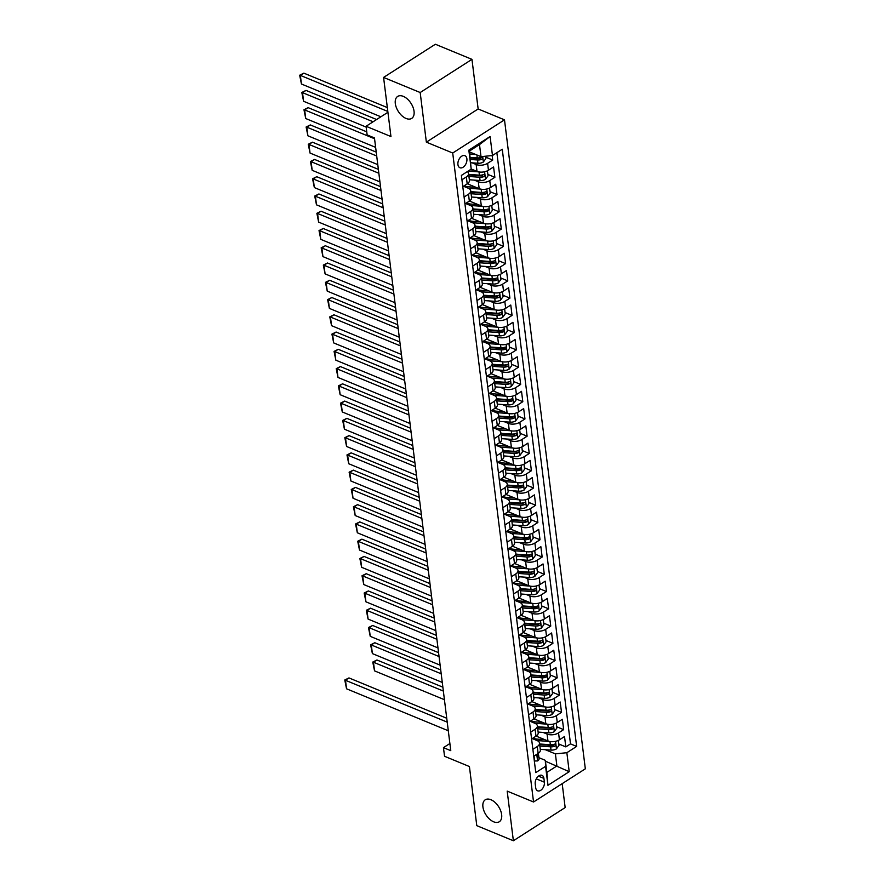 <?xml version="1.0" encoding="UTF-8"?>
<svg xmlns="http://www.w3.org/2000/svg" width="885" height="885" viewBox="0 0 885 885"><rect width="100%" height="100%" fill="white"/><g stroke="black" fill="none" stroke-linecap="round" stroke-linejoin="round"><path stroke-width="1.33" d="M406.049 118.457A13.032 7.534 57.4 0 1 396.325 107.516A13.032 7.534 57.4 0 1 397.642 96.443A13.032 7.534 57.4 0 1 403.306 96.365A13.032 7.534 57.4 0 1 413.029 107.306A13.032 7.534 57.4 0 1 411.713 118.391A13.032 7.534 57.4 0 1 406.049 118.457M493.664 821.811A13.032 7.534 57.4 0 1 483.94 810.87A13.032 7.534 57.4 0 1 485.257 799.786A13.032 7.534 57.4 0 1 490.909 799.719A13.032 7.534 57.4 0 1 500.633 810.66A13.032 7.534 57.4 0 1 499.317 821.734A13.032 7.534 57.4 0 1 493.664 821.811M457.932 164.588A6.516 4.093 112.4 0 0 459.923 167.741A6.516 4.093 112.4 0 0 464.857 165.595A6.516 4.093 112.4 0 0 466.893 158.846A6.516 4.093 112.4 0 0 464.89 155.694A6.516 4.093 112.4 0 0 459.957 157.84A6.516 4.093 112.4 0 0 457.932 164.588M471.959 59.35L435.365 44.25L383.581 77.426L420.187 92.527L426.36 142.153L452.711 153.016L504.494 119.84L478.143 108.966L471.959 59.35L420.187 92.527M452.711 153.016L533.544 801.998L585.328 768.822L504.494 119.84M533.544 801.998L507.193 791.124L513.377 840.75L565.161 807.574L562.185 783.645M513.377 840.75L476.783 825.65L469.415 766.543L444.535 756.277L443.451 747.648L450.775 750.657L374.455 137.927L367.131 134.907L366.058 126.278L390.949 136.544L383.581 77.426M536.122 736.099L547.959 740.977A8.142 4.237 -7.1 0 0 559.409 739.805L564.519 736.541L565.814 746.896L558.822 744.008M543.113 732.426L547.096 734.074A8.142 4.237 -7.1 0 0 558.557 732.902L563.656 729.627L556.665 726.751M563.656 729.627L562.373 719.273L557.262 722.547A8.142 4.237 -7.1 0 1 545.813 723.72L533.965 718.841M531.819 701.573L543.655 706.462A8.142 4.237 -7.1 0 0 555.116 705.29L560.216 702.015L561.51 712.37L554.519 709.493M529.673 684.315L541.509 689.205A8.142 4.237 -7.1 0 0 552.959 688.032L558.07 684.758L559.364 695.112L552.373 692.225M527.515 667.058L539.363 671.936A8.142 4.237 -7.1 0 0 550.813 670.764L555.924 667.5L557.207 677.855L550.216 674.967M525.369 649.8L537.206 654.679A8.142 4.237 -7.1 0 0 548.667 653.506L553.767 650.232L555.061 660.586L548.069 657.71M523.223 632.532L535.06 637.421A8.142 4.237 -7.1 0 0 546.51 636.249L551.62 632.974L552.915 643.329L545.923 640.452M521.066 615.274L532.914 620.164A8.142 4.237 -7.1 0 0 544.363 618.991L549.474 615.717L550.758 626.071L543.766 623.184M518.92 598.017L530.757 602.895A8.142 4.237 -7.1 0 0 542.217 601.734L547.317 598.459L548.611 608.814L541.62 605.926M516.774 580.759L528.611 585.638A8.142 4.237 -7.1 0 0 540.06 584.465L545.171 581.191L546.465 591.556L539.474 588.669M514.616 563.491L526.464 568.38A8.142 4.237 -7.1 0 0 537.914 567.208L543.025 563.933L544.308 574.288L537.317 571.411M512.47 546.233L524.307 551.123A8.142 4.237 -7.1 0 0 535.768 549.95L540.868 546.676L542.162 557.03L535.171 554.143M510.324 528.976L522.161 533.854A8.142 4.237 -7.1 0 0 533.611 532.693L538.722 529.418L540.016 539.773L533.024 536.885M508.167 511.718L520.015 516.597A8.142 4.237 -7.1 0 0 531.465 515.424L536.576 512.149L537.859 522.515L530.867 519.628M506.021 494.449L517.858 499.339A8.142 4.237 -7.1 0 0 529.318 498.166L534.418 494.892L535.713 505.247L528.721 502.37M503.864 477.192L515.712 482.082A8.142 4.237 -7.1 0 0 527.161 480.909L532.272 477.634L533.567 487.989L526.575 485.113M501.718 459.934L513.566 464.824A8.142 4.237 -7.1 0 0 525.015 463.651L530.126 460.377L531.409 470.731L524.418 467.844M499.571 442.677L511.408 447.556A8.142 4.237 -7.1 0 0 522.869 446.383L527.969 443.119L529.263 453.474L522.272 450.587M497.414 425.419L509.262 430.298A8.142 4.237 -7.1 0 0 520.712 429.125L525.823 425.851L527.117 436.205L520.126 433.329M495.268 408.151L507.116 413.041A8.142 4.237 -7.1 0 0 518.566 411.868L523.677 408.593L524.96 418.948L517.968 416.072M493.122 390.893L504.959 395.783A8.142 4.237 -7.1 0 0 516.42 394.61L521.519 391.336L522.814 401.69L515.822 398.803M490.965 373.636L502.813 378.514A8.142 4.237 -7.1 0 0 514.262 377.342L519.373 374.078L520.668 384.433L513.676 381.546M488.819 356.378L500.667 361.257A8.142 4.237 -7.1 0 0 512.116 360.084L517.227 356.81L518.51 367.175L511.519 364.288M486.673 339.11L498.509 343.999A8.142 4.237 -7.1 0 0 509.97 342.827L515.07 339.552L516.364 349.907L509.373 347.031M484.515 321.852L496.363 326.742A8.142 4.237 -7.1 0 0 507.813 325.569L512.924 322.295L514.218 332.649L507.227 329.762M482.369 304.595L494.217 309.473A8.142 4.237 -7.1 0 0 505.667 308.312L510.778 305.037L512.061 315.392L505.07 312.505M480.223 287.337L492.06 292.216A8.142 4.237 -7.1 0 0 503.521 291.043L508.621 287.769L509.915 298.134L502.923 295.247M478.066 270.069L489.914 274.958A8.142 4.237 -7.1 0 0 501.364 273.786L506.474 270.511L507.769 280.866L500.777 277.99M475.92 252.811L487.768 257.701A8.142 4.237 -7.1 0 0 499.217 256.528L504.328 253.254L505.612 263.608L498.62 260.721M473.774 235.554L485.611 240.443A8.142 4.237 -7.1 0 0 497.071 239.271L502.171 235.996L503.465 246.351L496.474 243.464M471.616 218.296L483.464 223.175A8.142 4.237 -7.1 0 0 494.914 222.002L500.025 218.739L501.319 229.093L494.328 226.206M469.47 201.039L481.318 205.917A8.142 4.237 -7.1 0 0 492.768 204.745L497.879 201.47L499.162 211.825L492.171 208.948M467.324 183.77L479.161 188.66A8.142 4.237 -7.1 0 0 490.622 187.487L495.722 184.213L497.016 194.567L490.024 191.691M471.185 168.991L477.015 171.402A8.142 4.237 -7.1 0 0 488.465 170.23L493.576 166.955L494.87 177.31L487.878 174.422M464.094 197.034L468.486 194.213A8.142 4.237 172.9 0 0 470.709 190.795A8.142 4.237 172.9 0 0 468.231 188.206L463.463 186.248M466.24 214.292L470.632 211.471A8.142 4.237 172.9 0 0 472.867 208.052A8.142 4.237 172.9 0 0 470.377 205.475L465.61 203.506M468.386 231.549L472.789 228.728A8.142 4.237 172.9 0 0 475.013 225.31A8.142 4.237 172.9 0 0 472.524 222.732L467.767 220.763M470.543 248.807L474.935 245.997A8.142 4.237 172.9 0 0 477.159 242.567A8.142 4.237 172.9 0 0 474.681 239.99L469.913 238.032M472.69 266.064L477.081 263.254A8.142 4.237 172.9 0 0 479.316 259.836A8.142 4.237 172.9 0 0 476.827 257.247L472.059 255.289M474.836 283.333L479.239 280.512A8.142 4.237 172.9 0 0 481.462 277.094A8.142 4.237 172.9 0 0 478.973 274.516L474.216 272.547M476.993 300.59L481.385 297.769A8.142 4.237 172.9 0 0 483.608 294.351A8.142 4.237 172.9 0 0 481.13 291.773L476.362 289.804M479.139 317.848L483.531 315.038A8.142 4.237 172.9 0 0 485.765 311.608A8.142 4.237 172.9 0 0 483.276 309.031L478.508 307.062M481.285 335.105L485.688 332.295A8.142 4.237 172.9 0 0 487.912 328.866A8.142 4.237 172.9 0 0 485.423 326.288L480.666 324.33M483.442 352.374L487.834 349.553A8.142 4.237 172.9 0 0 490.058 346.135A8.142 4.237 172.9 0 0 487.58 343.546L482.812 341.588M485.588 369.631L489.98 366.81A8.142 4.237 172.9 0 0 492.215 363.392A8.142 4.237 172.9 0 0 489.726 360.815L484.969 358.845M487.735 386.889L492.137 384.079A8.142 4.237 172.9 0 0 494.361 380.65A8.142 4.237 172.9 0 0 491.872 378.072L487.115 376.103M489.892 404.146L494.284 401.336A8.142 4.237 172.9 0 0 496.507 397.907A8.142 4.237 172.9 0 0 494.029 395.329L489.261 393.371M492.038 421.415L496.43 418.594A8.142 4.237 172.9 0 0 498.664 415.176A8.142 4.237 172.9 0 0 496.175 412.587L491.418 410.629M494.184 438.672L498.587 435.851A8.142 4.237 172.9 0 0 500.81 432.433A8.142 4.237 172.9 0 0 498.321 429.856L493.565 427.886M496.341 455.93L500.733 453.109A8.142 4.237 172.9 0 0 502.957 449.691A8.142 4.237 172.9 0 0 500.479 447.113L495.711 445.144M498.487 473.187L502.879 470.377A8.142 4.237 172.9 0 0 505.114 466.948A8.142 4.237 172.9 0 0 502.625 464.371L497.868 462.412M500.633 490.456L505.036 487.635A8.142 4.237 172.9 0 0 507.26 484.217A8.142 4.237 172.9 0 0 504.771 481.628L500.014 479.67M502.791 507.713L507.182 504.892A8.142 4.237 172.9 0 0 509.406 501.474A8.142 4.237 172.9 0 0 506.928 498.897L502.16 496.927M504.937 524.971L509.329 522.15A8.142 4.237 172.9 0 0 511.563 518.732A8.142 4.237 172.9 0 0 509.074 516.154L504.317 514.185M507.083 542.228L511.486 539.419A8.142 4.237 172.9 0 0 513.709 535.989A8.142 4.237 172.9 0 0 511.22 533.412L506.463 531.454M509.24 559.486L513.632 556.676A8.142 4.237 172.9 0 0 515.855 553.258A8.142 4.237 172.9 0 0 513.377 550.669L508.609 548.711M511.386 576.755L515.778 573.934A8.142 4.237 172.9 0 0 518.013 570.515A8.142 4.237 172.9 0 0 515.524 567.938L510.767 565.969M513.532 594.012L517.935 591.191A8.142 4.237 172.9 0 0 520.159 587.773A8.142 4.237 172.9 0 0 517.67 585.195L512.913 583.226M515.689 611.269L520.081 608.46A8.142 4.237 172.9 0 0 522.305 605.03A8.142 4.237 172.9 0 0 519.827 602.453L515.059 600.484M517.836 628.527L522.227 625.717A8.142 4.237 172.9 0 0 524.462 622.288A8.142 4.237 172.9 0 0 521.973 619.71L517.216 617.752M519.982 645.796L524.385 642.975A8.142 4.237 172.9 0 0 526.608 639.556A8.142 4.237 172.9 0 0 524.119 636.968L519.362 635.01M522.139 663.053L526.531 660.232A8.142 4.237 172.9 0 0 528.754 656.814A8.142 4.237 172.9 0 0 526.276 654.236L521.508 652.267M524.285 680.311L528.677 677.49A8.142 4.237 172.9 0 0 530.912 674.071A8.142 4.237 172.9 0 0 528.422 671.494L523.666 669.525M526.431 697.568L530.834 694.758A8.142 4.237 172.9 0 0 533.058 691.329A8.142 4.237 172.9 0 0 530.569 688.751L525.812 686.793M528.588 714.837L532.98 712.016A8.142 4.237 172.9 0 0 535.204 708.597A8.142 4.237 172.9 0 0 532.726 706.009L527.958 704.051M530.735 732.094L535.126 729.273A8.142 4.237 172.9 0 0 537.361 725.855A8.142 4.237 172.9 0 0 534.872 723.277L530.115 721.308M544.386 782.196L543.91 778.402A6.317 3.971 112.4 0 0 541.974 775.337A6.317 3.971 112.4 0 0 537.195 777.417A6.317 3.971 112.4 0 0 535.226 783.955L535.702 787.761A6.317 3.971 112.4 0 0 537.637 790.814A6.317 3.971 112.4 0 0 542.416 788.734A6.317 3.971 112.4 0 0 544.386 782.196L536.277 778.855M469.537 151.943L481.009 156.678L479.504 144.587L469.426 151.047L471.196 169.135L461.395 175.407L535.779 772.605L545.58 766.333L545.315 760.326L538.932 757.693M471.196 169.135L468.829 150.151L490.102 136.511L492.469 155.506L502.26 149.222L576.644 746.42L566.854 752.704L569.21 771.687L547.948 785.316L545.58 766.333M472.159 162.851L476.152 164.499L477.015 171.402M474.316 180.109L478.298 181.757L479.161 188.66M476.462 197.366L480.455 199.014L481.318 205.917M478.608 214.624L482.602 216.272L483.464 223.175M480.765 231.892L484.748 233.529L485.611 240.443M482.911 249.15L486.905 250.798L487.768 257.701M485.057 266.407L489.051 268.055L489.914 274.958M487.215 283.665L491.197 285.313L492.06 292.216M489.361 300.933L493.354 302.57L494.217 309.473M491.507 318.191L495.5 319.839L496.363 326.742M493.664 335.448L497.647 337.096L498.509 343.999M495.81 352.706L499.804 354.354L500.667 361.257M497.967 369.974L501.95 371.611L502.813 378.514M500.113 387.232L504.096 388.88L504.959 395.783M502.26 404.489L506.253 406.138L507.116 413.041M504.417 421.747L508.399 423.395L509.262 430.298M506.563 439.004L510.556 440.653L511.408 447.556M508.709 456.273L512.703 457.91L513.566 464.824M510.866 473.53L514.849 475.179L515.712 482.082M513.012 490.788L517.006 492.436L517.858 499.339M515.159 508.045L519.152 509.694L520.015 516.597M517.316 525.314L521.298 526.951L522.161 533.854M519.462 542.571L523.455 544.22L524.307 551.123M521.608 559.829L525.601 561.477L526.464 568.38M523.765 577.086L527.748 578.735L528.611 585.638M525.911 594.355L529.905 595.992L530.757 602.895M528.057 611.612L532.051 613.261L532.914 620.164M530.215 628.87L534.197 630.518L535.06 637.421M532.361 646.127L536.354 647.776L537.206 654.679M534.507 663.396L538.5 665.033L539.363 671.936M536.664 680.653L540.647 682.291L541.509 689.205M538.81 697.911L542.804 699.559L543.655 706.462M540.956 715.168L544.95 716.817L545.813 723.72M532.881 749.352L537.284 746.531A8.142 4.237 -7.1 0 0 539.507 743.112A8.142 4.237 -7.1 0 0 537.018 740.535L532.261 738.566M565.814 746.896L570.504 743.887L496.861 152.685M476.152 164.499A8.142 4.237 172.9 0 0 487.602 163.327L492.713 160.052L492.148 155.539M494.87 177.31L489.759 180.584A8.142 4.237 172.9 0 1 478.298 181.757M497.016 194.567L491.905 197.842A8.142 4.237 172.9 0 1 480.455 199.014M499.162 211.825L494.051 215.099A8.142 4.237 172.9 0 1 482.602 216.272M501.319 229.093L496.208 232.368A8.142 4.237 172.9 0 1 484.748 233.529M503.465 246.351L498.355 249.625A8.142 4.237 172.9 0 1 486.905 250.798M505.612 263.608L500.501 266.883A8.142 4.237 172.9 0 1 489.051 268.055M507.769 280.866L502.658 284.14A8.142 4.237 172.9 0 1 491.197 285.313M509.915 298.134L504.804 301.398A8.142 4.237 172.9 0 1 493.354 302.57M512.061 315.392L506.961 318.666A8.142 4.237 172.9 0 1 495.5 319.839M514.218 332.649L509.107 335.924A8.142 4.237 172.9 0 1 497.647 337.096M516.364 349.907L511.253 353.181A8.142 4.237 172.9 0 1 499.804 354.354M518.51 367.175L513.411 370.439A8.142 4.237 172.9 0 1 501.95 371.611M520.668 384.433L515.557 387.707A8.142 4.237 172.9 0 1 504.096 388.88M522.814 401.69L517.703 404.965A8.142 4.237 172.9 0 1 506.253 406.138M524.96 418.948L519.86 422.222A8.142 4.237 172.9 0 1 508.399 423.395M527.117 436.205L522.006 439.48A8.142 4.237 172.9 0 1 510.556 440.653M529.263 453.474L524.152 456.748A8.142 4.237 172.9 0 1 512.703 457.91M531.409 470.731L526.309 474.006A8.142 4.237 172.9 0 1 514.849 475.179M533.567 487.989L528.456 491.263A8.142 4.237 172.9 0 1 517.006 492.436M535.713 505.247L530.602 508.521A8.142 4.237 172.9 0 1 519.152 509.694M537.859 522.515L532.759 525.778A8.142 4.237 172.9 0 1 521.298 526.951M540.016 539.773L534.905 543.047A8.142 4.237 172.9 0 1 523.455 544.22M542.162 557.03L537.051 560.305A8.142 4.237 172.9 0 1 525.601 561.477M544.308 574.288L539.208 577.562A8.142 4.237 172.9 0 1 527.748 578.735M546.465 591.556L541.355 594.82A8.142 4.237 172.9 0 1 529.905 595.992M548.611 608.814L543.501 612.088A8.142 4.237 172.9 0 1 532.051 613.261M550.758 626.071L545.658 629.346A8.142 4.237 172.9 0 1 534.197 630.518M552.915 643.329L547.804 646.603A8.142 4.237 172.9 0 1 536.354 647.776M555.061 660.586L549.95 663.861A8.142 4.237 172.9 0 1 538.5 665.033M557.207 677.855L552.107 681.129A8.142 4.237 172.9 0 1 540.647 682.291M559.364 695.112L554.253 698.387A8.142 4.237 172.9 0 1 542.804 699.559M561.51 712.37L556.399 715.644A8.142 4.237 172.9 0 1 544.95 716.817M533.744 756.255L538.135 753.445A8.142 4.237 -7.1 0 0 540.37 750.015L539.507 743.112M531.597 738.997L535.989 736.176A8.142 4.237 -7.1 0 0 538.213 732.758L537.361 725.855M529.44 721.74L533.843 718.919A8.142 4.237 -7.1 0 0 536.067 715.5L535.204 708.597M527.294 704.471L531.686 701.661A8.142 4.237 -7.1 0 0 533.92 698.232L533.058 691.329M525.148 687.214L529.54 684.404A8.142 4.237 -7.1 0 0 531.763 680.974L530.912 674.071M522.991 669.956L527.394 667.135A8.142 4.237 -7.1 0 0 529.617 663.717L528.754 656.814M520.845 652.699L525.236 649.878A8.142 4.237 -7.1 0 0 527.471 646.459L526.608 639.556M518.698 635.43L523.09 632.62A8.142 4.237 -7.1 0 0 525.314 629.202L524.462 622.288M516.541 618.172L520.944 615.363A8.142 4.237 -7.1 0 0 523.168 611.933L522.305 605.03M514.395 600.915L518.787 598.094A8.142 4.237 -7.1 0 0 521.022 594.676L520.159 587.773M512.249 583.658L516.641 580.837A8.142 4.237 -7.1 0 0 518.864 577.418L518.013 570.515M510.092 566.4L514.495 563.579A8.142 4.237 -7.1 0 0 516.718 560.161L515.855 553.258M507.946 549.131L512.338 546.322A8.142 4.237 -7.1 0 0 514.572 542.892L513.709 535.989M505.8 531.874L510.191 529.053A8.142 4.237 -7.1 0 0 512.415 525.635L511.563 518.732M503.642 514.616L508.045 511.795A8.142 4.237 -7.1 0 0 510.269 508.377L509.406 501.474M501.496 497.359L505.888 494.538A8.142 4.237 -7.1 0 0 508.123 491.12L507.26 484.217M499.35 480.09L503.742 477.28A8.142 4.237 -7.1 0 0 505.966 473.851L505.114 466.948M497.193 462.833L501.596 460.023A8.142 4.237 -7.1 0 0 503.819 456.594L502.957 449.691M495.047 445.575L499.439 442.754A8.142 4.237 -7.1 0 0 501.673 439.336L500.81 432.433M492.901 428.318L497.293 425.497A8.142 4.237 -7.1 0 0 499.516 422.079L498.664 415.176M490.744 411.049L495.146 408.239A8.142 4.237 -7.1 0 0 497.37 404.821L496.507 397.907M488.597 393.792L492.989 390.982A8.142 4.237 -7.1 0 0 495.224 387.553L494.361 380.65M486.451 376.534L490.843 373.713A8.142 4.237 -7.1 0 0 493.067 370.295L492.215 363.392M484.294 359.277L488.697 356.456A8.142 4.237 -7.1 0 0 490.921 353.038L490.058 346.135M482.148 342.019L486.54 339.198A8.142 4.237 -7.1 0 0 488.774 335.78L487.912 328.866M480.002 324.751L484.394 321.941A8.142 4.237 -7.1 0 0 486.617 318.512L485.765 311.608M477.845 307.493L482.248 304.672A8.142 4.237 -7.1 0 0 484.471 301.254L483.608 294.351M475.699 290.236L480.09 287.415A8.142 4.237 -7.1 0 0 482.325 283.997L481.462 277.094M473.552 272.978L477.944 270.157A8.142 4.237 -7.1 0 0 480.168 266.739L479.316 259.836M471.395 255.71L475.798 252.9A8.142 4.237 -7.1 0 0 478.022 249.47L477.159 242.567M469.249 238.452L473.641 235.642A8.142 4.237 -7.1 0 0 475.876 232.213L475.013 225.31M467.103 221.195L471.495 218.374A8.142 4.237 -7.1 0 0 473.718 214.955L472.867 208.052M464.946 203.937L469.349 201.116A8.142 4.237 -7.1 0 0 471.572 197.698L470.709 190.795M462.8 186.669L467.191 183.859A8.142 4.237 -7.1 0 0 469.426 180.429L468.563 173.526A8.142 4.237 172.9 0 1 466.34 176.956L461.937 179.766M545.315 760.326L546.83 772.406L556.897 765.956L555.393 753.876L566.854 752.704M545.437 761.222L569.21 771.687M545.26 749.695L555.393 753.876M387.929 112.273L366.058 126.278M449.89 743.522L443.451 747.648M570.504 743.887L576.644 746.42M492.713 160.052L485.721 157.165M492.469 155.506L481.009 156.678M467.302 171.624A8.142 4.237 172.9 0 1 468.563 173.526M546.83 772.406L547.948 785.316M468.829 150.151L469.426 151.047M490.102 136.511L479.504 144.587M426.36 142.153L478.143 108.966M534.031 756.078L534.64 760.989L537.649 760.923A5.398 2.81 -7.1 0 0 539.065 758.699L538.655 755.414A5.398 2.81 -7.1 0 0 538.357 754.684L538.157 754.407M448.297 730.767L346.544 688.795L345.471 680.167L348.967 677.921L344.774 680.001L447.224 722.138M446.737 718.255L348.967 677.921M538.39 753.279L538.39 753.345A5.398 2.81 172.9 0 1 537.859 754.817L538.113 756.896A5.398 2.81 -7.1 0 0 538.655 755.414M346.544 688.795L344.774 680.001M544.74 739.65L537.925 739.174A12.932 6.726 172.9 0 1 532.958 738.123M442.865 687.169L376.955 659.989L373.459 662.223L443.352 691.063M549.408 741.431L537.162 740.568A15.576 8.109 172.9 0 1 537.084 740.557M558.369 740.391L558.988 745.38L556.411 748.898A5.398 2.81 172.9 0 1 551.023 750.093L540.281 749.341M444.425 699.692L374.532 670.863L372.762 662.068L376.955 659.989M539.872 746.055L550.614 746.818A5.398 2.81 -7.1 0 0 554.773 746.221C556.001 744.938 555.913 744.252 554.508 744.152A5.398 2.81 172.9 0 1 550.359 744.75L539.618 743.986M554.773 746.221L552.66 745.347A2.755 1.427 172.9 0 1 551.388 745.424L539.695 744.595M555.238 744.108L554.508 744.152M372.762 662.068L373.459 662.223L374.532 670.863M542.582 722.392L535.779 721.906A12.932 6.726 172.9 0 1 530.812 720.855M440.719 669.912L374.809 642.731L371.313 644.966L441.206 673.795M547.262 724.173L535.005 723.299A15.576 8.109 172.9 0 1 534.938 723.299M556.222 723.122L556.842 728.123L554.253 731.641A5.398 2.81 172.9 0 1 548.877 732.835L538.135 732.083M442.279 682.435L372.386 653.595L370.616 644.811L374.809 642.731M537.726 728.797L548.468 729.561A5.398 2.81 -7.1 0 0 552.616 728.963C553.855 727.68 553.767 726.983 552.362 726.884A5.398 2.81 172.9 0 1 548.213 727.492L537.472 726.729M552.616 728.963L550.514 728.089A2.755 1.427 172.9 0 1 549.242 728.167L537.538 727.337M553.092 726.85L552.362 726.884M370.616 644.811L371.313 644.966L372.386 653.595M540.436 705.135L533.633 704.648A12.932 6.726 172.9 0 1 528.666 703.597M438.573 652.654L372.651 625.463L369.156 627.708L439.048 656.537M545.116 706.905L532.858 706.042A15.576 8.109 172.9 0 1 532.781 706.042M554.065 705.865L554.696 710.865L552.107 714.383A5.398 2.81 172.9 0 1 546.731 715.578L535.989 714.814M440.133 665.166L370.229 636.337L368.47 627.542L372.651 625.463M535.58 711.54L546.322 712.303A5.398 2.81 -7.1 0 0 550.47 711.695C551.698 710.423 551.609 709.726 550.216 709.626A5.398 2.81 172.9 0 1 546.056 710.224L535.314 709.471M550.47 711.695L548.357 710.832A2.755 1.427 172.9 0 1 547.085 710.909L535.392 710.08M550.946 709.593L550.216 709.626M368.47 627.542L369.156 627.708L370.229 636.337M538.29 687.866L531.476 687.391A12.932 6.726 172.9 0 1 526.509 686.34M436.416 635.397L370.505 608.205L367.01 610.451L436.902 639.28M542.959 689.647L530.712 688.784A15.576 8.109 172.9 0 1 530.635 688.784M551.919 688.607L552.539 693.597L549.961 697.126A5.398 2.81 172.9 0 1 544.574 698.32L533.832 697.557M437.975 647.908L368.083 619.08L366.313 610.285L370.505 608.205M533.423 694.283L544.164 695.035A5.398 2.81 -7.1 0 0 548.324 694.437C549.552 693.154 549.463 692.468 548.058 692.369A5.398 2.81 172.9 0 1 543.91 692.966L533.168 692.214M548.324 694.437L546.211 693.575A2.755 1.427 172.9 0 1 544.939 693.641L533.246 692.822M548.788 692.336L548.058 692.369M366.313 610.285L367.01 610.451L368.083 619.08M536.133 670.609L529.33 670.133A12.932 6.726 172.9 0 1 524.362 669.082M434.269 618.139L368.359 590.948L364.852 593.193L434.756 622.022M540.812 672.39L528.555 671.527A15.576 8.109 172.9 0 1 528.489 671.516M549.773 671.35L550.393 676.339L547.804 679.857A5.398 2.81 172.9 0 1 542.428 681.063L531.686 680.299M435.829 630.651L365.936 601.822L364.166 593.027L368.359 590.948M531.277 677.025L542.018 677.777A5.398 2.81 -7.1 0 0 546.167 677.18C547.406 675.897 547.317 675.211 545.912 675.111A5.398 2.81 172.9 0 1 541.764 675.709L531.022 674.945M546.167 677.18L544.065 676.306A2.755 1.427 172.9 0 1 542.793 676.383L531.088 675.554M546.642 675.067L545.912 675.111M364.166 593.027L364.852 593.193L365.936 601.822M533.987 653.351L527.183 652.876A12.932 6.726 172.9 0 1 522.216 651.814M432.123 600.871L366.202 573.69L362.706 575.925L432.599 604.754M538.666 655.132L526.409 654.269A15.576 8.109 172.9 0 1 526.332 654.258M547.616 654.081L548.246 659.082L545.658 662.6A5.398 2.81 172.9 0 1 540.281 663.794L529.54 663.042M433.672 613.394L363.779 584.554L362.02 575.77L366.202 573.69M529.13 659.756L539.872 660.52A5.398 2.81 -7.1 0 0 544.021 659.922C545.248 658.639 545.16 657.942 543.766 657.854A5.398 2.81 172.9 0 1 539.607 658.451L528.865 657.688M544.021 659.922L541.908 659.048A2.755 1.427 172.9 0 1 540.635 659.126L528.942 658.296M544.496 657.809L543.766 657.854M362.02 575.77L362.706 575.925L363.779 584.554M531.841 636.094L525.026 635.607A12.932 6.726 172.9 0 1 520.059 634.556M429.966 583.613L364.056 556.422L360.56 558.667L430.453 587.496M536.509 637.875L524.263 637.001A15.576 8.109 172.9 0 1 524.185 637.001M545.47 636.824L546.089 641.824L543.512 645.342A5.398 2.81 172.9 0 1 538.124 646.537L527.383 645.784M431.526 596.125L361.633 567.296L359.863 558.501L364.056 556.422M526.973 642.499L537.715 643.262A5.398 2.81 -7.1 0 0 541.874 642.665C543.102 641.382 543.014 640.685 541.609 640.585A5.398 2.81 172.9 0 1 537.46 641.183L526.719 640.43M541.874 642.665L539.761 641.791A2.755 1.427 172.9 0 1 538.489 641.868L526.796 641.039M542.339 640.552L541.609 640.585M359.863 558.501L360.56 558.667L361.633 567.296M529.684 618.836L522.88 618.35A12.932 6.726 172.9 0 1 517.913 617.299M427.82 566.356L361.91 539.164L358.403 541.41L428.307 570.239M534.363 620.606L522.106 619.743A15.576 8.109 172.9 0 1 522.039 619.743M543.324 619.566L543.943 624.567L541.355 628.084A5.398 2.81 172.9 0 1 535.978 629.279L525.236 628.516M429.38 578.867L359.487 550.039L357.717 541.244L361.91 539.164M524.827 625.241L535.569 625.994A5.398 2.81 -7.1 0 0 539.717 625.396C540.956 624.113 540.868 623.427 539.463 623.328A5.398 2.81 172.9 0 1 535.314 623.925L524.573 623.173M539.717 625.396L537.615 624.533A2.755 1.427 172.9 0 1 536.343 624.6L524.639 623.781M540.193 623.294L539.463 623.328M357.717 541.244L358.403 541.41L359.487 550.039M527.537 601.568L520.734 601.092A12.932 6.726 172.9 0 1 515.767 600.041M425.674 549.098L359.752 521.907L356.257 524.152L426.15 552.981M532.217 603.349L519.96 602.486A15.576 8.109 172.9 0 1 519.882 602.475M541.166 602.309L541.797 607.298L539.208 610.816A5.398 2.81 172.9 0 1 533.832 612.022L523.079 611.258M427.223 561.61L357.33 532.781L355.571 523.986L359.752 521.907M522.681 607.984L533.423 608.736A5.398 2.81 -7.1 0 0 537.571 608.139C538.799 606.856 538.711 606.17 537.317 606.07A5.398 2.81 172.9 0 1 533.157 606.667L522.415 605.904M537.571 608.139L535.458 607.265A2.755 1.427 172.9 0 1 534.186 607.342L522.493 606.513M538.047 606.026L537.317 606.07M355.571 523.986L356.257 524.152L357.33 532.781M525.391 584.31L518.577 583.834A12.932 6.726 172.9 0 1 513.61 582.772M423.517 531.83L357.606 504.649L354.111 506.884L424.003 535.724M530.06 586.091L517.813 585.228A15.576 8.109 172.9 0 1 517.736 585.217M539.02 585.04L539.64 590.041L537.062 593.558A5.398 2.81 172.9 0 1 531.675 594.753L520.933 594.001M425.077 544.352L355.184 515.524L353.414 506.729L357.606 504.649M520.524 590.715L531.265 591.479A5.398 2.81 -7.1 0 0 535.414 590.881C536.653 589.598 536.564 588.912 535.159 588.813A5.398 2.81 172.9 0 1 531.011 589.41L520.269 588.647M535.414 590.881L533.312 590.007A2.755 1.427 172.9 0 1 532.04 590.085L520.347 589.255M535.89 588.768L535.159 588.813M353.414 506.729L354.111 506.884L355.184 515.524M523.234 567.053L516.431 566.566A12.932 6.726 172.9 0 1 511.464 565.515M421.371 514.572L355.46 487.392L351.953 489.626L421.857 518.455M527.914 568.834L515.656 567.96A15.576 8.109 172.9 0 1 515.59 567.96M536.874 567.783L537.494 572.783L534.905 576.301A5.398 2.81 172.9 0 1 529.529 577.496L518.787 576.743M422.93 527.084L353.038 498.255L351.268 489.46L355.46 487.392M518.378 573.458L529.119 574.221A5.398 2.81 -7.1 0 0 533.268 573.624C534.507 572.341 534.418 571.644 533.013 571.544A5.398 2.81 172.9 0 1 528.865 572.141L518.123 571.389M533.268 573.624L531.166 572.75A2.755 1.427 172.9 0 1 529.894 572.827L518.19 571.998M533.744 571.511L533.013 571.544M351.268 489.46L351.953 489.626L353.038 498.255M521.088 549.795L514.285 549.308A12.932 6.726 172.9 0 1 509.317 548.258M419.224 497.315L353.303 470.123L349.807 472.369L419.7 501.198M525.767 551.565L513.51 550.702A15.576 8.109 172.9 0 1 513.433 550.702M534.717 550.525L535.348 555.526L532.759 559.043A5.398 2.81 172.9 0 1 527.383 560.238L516.63 559.475M420.773 509.826L350.88 480.998L349.121 472.203L353.303 470.123M516.232 556.2L526.973 556.953A5.398 2.81 -7.1 0 0 531.122 556.355C532.35 555.072 532.261 554.386 530.867 554.287A5.398 2.81 172.9 0 1 526.708 554.884L515.966 554.132M531.122 556.355L529.009 555.492A2.755 1.427 172.9 0 1 527.737 555.559L516.043 554.74M531.597 554.253L530.867 554.287M349.121 472.203L349.807 472.369L350.88 480.998M518.942 532.527L512.127 532.051A12.932 6.726 172.9 0 1 507.16 531M417.067 480.057L351.157 452.866L347.661 455.111L417.554 483.94M523.61 534.308L511.364 533.445A15.576 8.109 172.9 0 1 511.287 533.434M532.571 533.268L533.19 538.257L530.613 541.775A5.398 2.81 172.9 0 1 525.225 542.981L514.484 542.217M418.627 492.569L348.734 463.74L346.964 454.945L351.157 452.866M514.074 538.943L524.816 539.695A5.398 2.81 -7.1 0 0 528.965 539.098C530.203 537.814 530.115 537.129 528.71 537.029A5.398 2.81 172.9 0 1 524.562 537.626L513.82 536.863M528.965 539.098L526.863 538.235A2.755 1.427 172.9 0 1 525.59 538.301L513.897 537.483M529.44 536.985L528.71 537.029M346.964 454.945L347.661 455.111L348.734 463.74M516.785 515.269L509.981 514.793A12.932 6.726 172.9 0 1 505.014 513.742M414.921 462.789L349.011 435.608L345.504 437.843L415.408 466.683M521.464 517.05L509.207 516.187A15.576 8.109 172.9 0 1 509.14 516.176M530.425 516.01L531.044 521L528.456 524.517A5.398 2.81 172.9 0 1 523.079 525.712L512.338 524.96M416.481 475.311L346.588 446.483L344.818 437.688L349.011 435.608M511.928 521.674L522.67 522.438A5.398 2.81 -7.1 0 0 526.818 521.84C528.057 520.557 527.969 519.871 526.564 519.772A5.398 2.81 172.9 0 1 522.415 520.369L511.674 519.606M526.818 521.84L524.716 520.966A2.755 1.427 172.9 0 1 523.444 521.044L511.74 520.214M527.294 519.727L526.564 519.772M344.818 437.688L345.504 437.843L346.588 446.483M514.639 498.012L507.835 497.525A12.932 6.726 172.9 0 1 502.868 496.474M412.775 445.531L346.854 418.351L343.358 420.585L413.251 449.414M519.307 499.793L507.061 498.919A15.576 8.109 172.9 0 1 506.983 498.919M528.268 498.742L528.898 503.742L526.309 507.26A5.398 2.81 172.9 0 1 520.933 508.455L510.18 507.702M414.324 458.043L344.431 429.214L342.672 420.419L346.854 418.351M509.782 504.417L520.524 505.18A5.398 2.81 -7.1 0 0 524.672 504.583C525.9 503.299 525.812 502.603 524.407 502.503A5.398 2.81 172.9 0 1 520.258 503.111L509.517 502.348M524.672 504.583L522.559 503.709A2.755 1.427 172.9 0 1 521.287 503.786L509.594 502.957M525.148 502.47L524.407 502.503M342.672 420.419L343.358 420.585L344.431 429.214M512.492 480.754L505.678 480.267A12.932 6.726 172.9 0 1 500.711 479.216M410.618 428.274L344.708 401.082L341.212 403.328L411.105 432.157M517.161 482.524L504.915 481.661A15.576 8.109 172.9 0 1 504.837 481.661M526.121 481.484L526.741 486.484L524.163 490.002A5.398 2.81 172.9 0 1 518.776 491.197L508.034 490.434M412.178 440.785L342.285 411.956L340.515 403.162L344.708 401.082M507.625 487.159L518.367 487.923A5.398 2.81 -7.1 0 0 522.515 487.314C523.754 486.042 523.666 485.345 522.261 485.245A5.398 2.81 172.9 0 1 518.112 485.843L507.37 485.091M522.515 487.314L520.413 486.451A2.755 1.427 172.9 0 1 519.141 486.529L507.448 485.699M522.991 485.212L522.261 485.245M340.515 403.162L341.212 403.328L342.285 411.956M510.335 463.486L503.532 463.01A12.932 6.726 172.9 0 1 498.565 461.959M408.472 411.016L342.561 383.824L339.055 386.07L408.959 414.899M515.015 465.267L502.757 464.404A15.576 8.109 172.9 0 1 502.691 464.404M523.975 464.227L524.595 469.216L522.006 472.745A5.398 2.81 172.9 0 1 516.63 473.94L505.888 473.176M410.032 423.528L340.139 394.699L338.369 385.904L342.561 383.824M505.479 469.902L516.221 470.654A5.398 2.81 -7.1 0 0 520.369 470.057C521.608 468.773 521.519 468.088 520.115 467.988A5.398 2.81 172.9 0 1 515.966 468.585L505.224 467.833M520.369 470.057L518.267 469.194A2.755 1.427 172.9 0 1 516.995 469.26L505.291 468.442M520.845 467.955L520.115 467.988M338.369 385.904L339.055 386.07L340.139 394.699M508.189 446.228L501.386 445.752A12.932 6.726 172.9 0 1 496.419 444.701M406.326 393.759L340.404 366.567L336.908 368.813L406.801 397.642M512.857 448.009L500.611 447.146A15.576 8.109 172.9 0 1 500.534 447.135M521.818 446.969L522.449 451.958L519.86 455.476A5.398 2.81 172.9 0 1 514.484 456.682L503.731 455.919M407.874 406.27L337.981 377.441L336.223 368.647L340.404 366.567M503.333 452.644L514.074 453.397A5.398 2.81 -7.1 0 0 518.223 452.799C519.451 451.516 519.362 450.83 517.957 450.731A5.398 2.81 172.9 0 1 513.809 451.328L503.067 450.565M518.223 452.799L516.11 451.925A2.755 1.427 172.9 0 1 514.838 452.003L503.145 451.173M518.698 450.686L517.957 450.731M336.223 368.647L336.908 368.813L337.981 377.441M506.043 428.971L499.228 428.484A12.932 6.726 172.9 0 1 494.261 427.433M404.168 376.49L338.258 349.309L334.762 351.544L404.655 380.373M510.711 430.752L498.465 429.889A15.576 8.109 172.9 0 1 498.388 429.878M519.672 429.701L520.291 434.701L517.714 438.219A5.398 2.81 172.9 0 1 512.327 439.414L501.585 438.661M405.728 389.013L335.835 360.173L334.065 351.389L338.258 349.309M501.175 435.376L511.917 436.139A5.398 2.81 -7.1 0 0 516.066 435.542C517.305 434.258 517.216 433.562 515.811 433.462A5.398 2.81 172.9 0 1 511.663 434.07L500.921 433.307M516.066 435.542L513.964 434.668A2.755 1.427 172.9 0 1 512.692 434.745L500.998 433.916M516.541 433.429L515.811 433.462M334.065 351.389L334.762 351.544L335.835 360.173M503.886 411.713L497.082 411.226A12.932 6.726 172.9 0 1 492.115 410.175M402.022 359.233L336.112 332.041L332.605 334.287L402.509 363.115M508.565 413.483L496.308 412.62A15.576 8.109 172.9 0 1 496.242 412.62M517.526 412.443L518.145 417.443L515.557 420.961A5.398 2.81 172.9 0 1 510.18 422.156L499.439 421.393M403.582 371.744L333.689 342.915L331.919 334.121L336.112 332.041M499.029 418.118L509.771 418.882A5.398 2.81 -7.1 0 0 513.919 418.273C515.159 417.001 515.07 416.304 513.665 416.204A5.398 2.81 172.9 0 1 509.517 416.802L498.775 416.05M513.919 418.273L511.818 417.41A2.755 1.427 172.9 0 1 510.545 417.488L498.841 416.658M514.395 416.171L513.665 416.204M331.919 334.121L332.605 334.287L333.689 342.915M501.74 394.445L494.936 393.969A12.932 6.726 172.9 0 1 489.969 392.918M399.876 341.975L333.955 314.783L330.459 317.029L400.352 345.858M506.408 396.226L494.162 395.363A15.576 8.109 172.9 0 1 494.084 395.363M515.369 395.186L515.999 400.175L513.411 403.704A5.398 2.81 172.9 0 1 508.034 404.899L497.281 404.135M401.425 354.487L331.532 325.658L329.773 316.863L333.955 314.783M496.883 400.861L507.625 401.613A5.398 2.81 -7.1 0 0 511.773 401.016C513.001 399.732 512.913 399.047 511.508 398.947A5.398 2.81 172.9 0 1 507.359 399.544L496.618 398.792M511.773 401.016L509.66 400.153A2.755 1.427 172.9 0 1 508.388 400.219L496.695 399.401M512.249 398.914L511.508 398.947M329.773 316.863L330.459 317.029L331.532 325.658M499.594 377.187L492.779 376.711A12.932 6.726 172.9 0 1 487.812 375.66M397.719 324.718L331.809 297.526L328.313 299.772L398.206 328.601M504.262 378.968L492.016 378.105A15.576 8.109 172.9 0 1 491.938 378.094M513.223 377.928L513.842 382.917L511.264 386.435A5.398 2.81 172.9 0 1 505.877 387.641L495.135 386.878M399.279 337.229L329.386 308.4L327.616 299.606L331.809 297.526M494.726 383.603L505.468 384.356A5.398 2.81 -7.1 0 0 509.616 383.758C510.855 382.475 510.767 381.789 509.362 381.689A5.398 2.81 172.9 0 1 505.213 382.287L494.472 381.523M509.616 383.758L507.514 382.884A2.755 1.427 172.9 0 1 506.242 382.962L494.549 382.132M510.092 381.645L509.362 381.689M327.616 299.606L328.313 299.772L329.386 308.4M497.436 359.93L490.633 359.454A12.932 6.726 172.9 0 1 485.666 358.392M395.573 307.449L329.662 280.268L326.156 282.503L396.06 311.343M502.116 361.711L489.859 360.848A15.576 8.109 172.9 0 1 489.792 360.837M511.076 360.66L511.696 365.66L509.107 369.178A5.398 2.81 172.9 0 1 503.731 370.373L492.989 369.62M397.133 319.972L327.24 291.132L325.47 282.348L329.662 280.268M492.58 366.335L503.322 367.098A5.398 2.81 -7.1 0 0 507.47 366.501C508.698 365.217 508.621 364.531 507.216 364.432A5.398 2.81 172.9 0 1 503.067 365.029L492.325 364.266M507.47 366.501L505.368 365.627A2.755 1.427 172.9 0 1 504.096 365.704L492.392 364.874M507.946 364.388L507.216 364.432M325.47 282.348L326.156 282.503L327.24 291.132M495.29 342.672L488.487 342.185A12.932 6.726 172.9 0 1 483.52 341.134M393.427 290.191L327.505 263L324.01 265.246L393.902 294.074M499.959 344.453L487.712 343.579A15.576 8.109 172.9 0 1 487.635 343.579M508.919 343.402L509.55 348.402L506.961 351.92A5.398 2.81 172.9 0 1 501.585 353.115L490.832 352.363M394.976 302.703L325.083 273.874L323.324 265.08L327.505 263M490.434 349.077L501.175 349.841A5.398 2.81 -7.1 0 0 505.324 349.243C506.552 347.96 506.463 347.263 505.058 347.163A5.398 2.81 172.9 0 1 500.91 347.761L490.168 347.008M505.324 349.243L503.211 348.369A2.755 1.427 172.9 0 1 501.939 348.447L490.246 347.617M505.8 347.13L505.058 347.163M323.324 265.08L324.01 265.246L325.083 273.874M493.144 325.415L486.33 324.928A12.932 6.726 172.9 0 1 481.363 323.877M391.27 272.934L325.359 245.742L321.863 247.988L391.756 276.817M497.812 327.184L485.566 326.322A15.576 8.109 172.9 0 1 485.489 326.322M506.773 326.145L507.393 331.145L504.815 334.663A5.398 2.81 172.9 0 1 499.428 335.858L488.686 335.094M392.829 285.446L322.937 256.617L321.166 247.822L325.359 245.742M488.277 331.82L499.018 332.572A5.398 2.81 -7.1 0 0 503.167 331.975C504.406 330.691 504.317 330.005 502.912 329.906A5.398 2.81 172.9 0 1 498.764 330.503L488.022 329.751M503.167 331.975L501.065 331.112A2.755 1.427 172.9 0 1 499.793 331.178L488.1 330.359M503.642 329.873L502.912 329.906M321.166 247.822L321.863 247.988L322.937 256.617M490.987 308.146L484.183 307.67A12.932 6.726 172.9 0 1 479.216 306.619M389.123 255.677L323.213 228.485L319.706 230.731L389.61 259.559M495.666 309.927L483.409 309.064A15.576 8.109 172.9 0 1 483.343 309.053M504.627 308.887L505.247 313.876L502.658 317.394A5.398 2.81 172.9 0 1 497.281 318.6L486.54 317.837M390.683 268.188L320.79 239.359L319.02 230.565L323.213 228.485M486.13 314.562L496.872 315.314A5.398 2.81 -7.1 0 0 501.021 314.717C502.249 313.434 502.171 312.748 500.766 312.648A5.398 2.81 172.9 0 1 496.618 313.246L485.876 312.482M501.021 314.717L498.919 313.854A2.755 1.427 172.9 0 1 497.647 313.921L485.942 313.102M501.496 312.604L500.766 312.648M319.02 230.565L319.706 230.731L320.79 239.359M488.841 290.888L482.037 290.413A12.932 6.726 172.9 0 1 477.07 289.362M386.977 238.408L321.056 211.227L317.56 213.462L387.453 242.302M493.509 292.669L481.263 291.807A15.576 8.109 172.9 0 1 481.186 291.796M502.47 291.63L503.1 296.619L500.512 300.137A5.398 2.81 172.9 0 1 495.135 301.331L484.383 300.579M388.526 250.931L318.633 222.102L316.874 213.307L321.056 211.227M483.973 297.294L494.726 298.057A5.398 2.81 -7.1 0 0 498.874 297.46C500.102 296.176 500.014 295.49 498.609 295.391A5.398 2.81 172.9 0 1 494.461 295.988L483.719 295.225M498.874 297.46L496.762 296.586A2.755 1.427 172.9 0 1 495.489 296.663L483.796 295.833M499.35 295.347L498.609 295.391M316.874 213.307L317.56 213.462L318.633 222.102M486.695 273.631L479.88 273.144A12.932 6.726 172.9 0 1 474.913 272.093M384.82 221.15L318.91 193.97L315.414 196.204L385.307 225.033M491.363 275.412L479.106 274.538A15.576 8.109 172.9 0 1 479.039 274.538M500.324 274.361L500.943 279.361L498.366 282.879A5.398 2.81 172.9 0 1 492.978 284.074L482.236 283.322M386.38 233.662L316.487 204.833L314.717 196.039L318.91 193.97M481.827 280.036L492.569 280.799A5.398 2.81 -7.1 0 0 496.717 280.202C497.956 278.919 497.868 278.222 496.463 278.122A5.398 2.81 172.9 0 1 492.314 278.731L481.573 277.967M496.717 280.202L494.615 279.328A2.755 1.427 172.9 0 1 493.343 279.406L481.65 278.576M497.193 278.089L496.463 278.122M314.717 196.039L315.414 196.204L316.487 204.833M484.537 256.373L477.734 255.887A12.932 6.726 172.9 0 1 472.767 254.836M382.674 203.893L316.764 176.701L313.257 178.947L383.161 207.776M489.217 258.143L476.96 257.281A15.576 8.109 172.9 0 1 476.893 257.281M498.178 257.104L498.797 262.104L496.208 265.622A5.398 2.81 172.9 0 1 490.832 266.816L480.09 266.053M384.234 216.405L314.341 187.576L312.571 178.781L316.764 176.701M479.681 262.779L490.423 263.542A5.398 2.81 -7.1 0 0 494.571 262.933C495.799 261.661 495.722 260.964 494.317 260.865A5.398 2.81 172.9 0 1 490.168 261.462L479.427 260.71M494.571 262.933L492.469 262.071A2.755 1.427 172.9 0 1 491.197 262.137L479.493 261.318M495.047 260.832L494.317 260.865M312.571 178.781L313.257 178.947L314.341 187.576M482.391 239.105L475.577 238.629A12.932 6.726 172.9 0 1 470.621 237.578M380.517 186.635L314.606 159.444L311.111 161.689L381.004 190.518M487.06 240.886L474.814 240.023A15.576 8.109 172.9 0 1 474.736 240.012M496.02 239.846L496.651 244.835L494.062 248.364A5.398 2.81 172.9 0 1 488.686 249.559L477.933 248.796M382.077 199.147L312.184 170.318L310.414 161.524L314.606 159.444M477.524 245.521L488.277 246.273A5.398 2.81 -7.1 0 0 492.425 245.676C493.653 244.393 493.565 243.707 492.16 243.607A5.398 2.81 172.9 0 1 488.011 244.205L477.269 243.441M492.425 245.676L490.312 244.813A2.755 1.427 172.9 0 1 489.04 244.88L477.347 244.061M492.901 243.574L492.16 243.607M310.414 161.524L311.111 161.689L312.184 170.318M480.245 221.847L473.431 221.372A12.932 6.726 172.9 0 1 468.464 220.321M378.371 169.367L312.46 142.186L308.965 144.432L378.857 173.261M484.914 223.628L472.656 222.766A15.576 8.109 172.9 0 1 472.59 222.755M493.874 222.589L494.494 227.578L491.916 231.096A5.398 2.81 172.9 0 1 486.529 232.301L475.787 231.538M379.93 181.89L310.038 153.061L308.268 144.266L312.46 142.186M475.378 228.253L486.119 229.016A5.398 2.81 -7.1 0 0 490.268 228.418C491.507 227.135 491.418 226.449 490.013 226.35A5.398 2.81 172.9 0 1 485.865 226.947L475.123 226.184M490.268 228.418L488.166 227.545A2.755 1.427 172.9 0 1 486.894 227.622L475.201 226.792M490.744 226.306L490.013 226.35M308.268 144.266L308.965 144.432L310.038 153.061M478.088 204.59L471.285 204.103A12.932 6.726 172.9 0 1 466.318 203.052M376.225 152.109L310.314 124.929L306.807 127.163L376.711 155.992M482.767 206.371L470.51 205.497A15.576 8.109 172.9 0 1 470.444 205.497M491.728 205.32L492.348 210.32L489.759 213.838A5.398 2.81 172.9 0 1 484.383 215.033L473.641 214.281M377.784 164.632L307.892 135.792L306.122 127.009L310.314 124.929M473.232 210.995L483.973 211.758A5.398 2.81 -7.1 0 0 488.122 211.161C489.35 209.878 489.272 209.181 487.867 209.081A5.398 2.81 172.9 0 1 483.719 209.69L472.966 208.926M488.122 211.161L486.02 210.287A2.755 1.427 172.9 0 1 484.748 210.364L473.044 209.535M488.597 209.048L487.867 209.081M306.122 127.009L306.807 127.163L307.892 135.792M475.942 187.332L469.127 186.846A12.932 6.726 172.9 0 1 464.171 185.795M366.755 131.832L308.157 107.66L304.661 109.906L374.554 138.735M480.61 189.102L468.364 188.239A15.576 8.109 172.9 0 1 468.287 188.239M489.571 188.062L490.19 193.063L487.613 196.581A5.398 2.81 172.9 0 1 482.236 197.775L471.484 197.012M375.627 147.364L305.734 118.535L303.964 109.74L308.157 107.66M471.074 193.738L481.827 194.501A5.398 2.81 -7.1 0 0 485.976 193.892C487.204 192.62 487.115 191.923 485.71 191.824A5.398 2.81 172.9 0 1 481.562 192.421L470.82 191.669M485.976 193.892L483.863 193.03A2.755 1.427 172.9 0 1 482.59 193.107L470.897 192.277M486.451 191.791L485.71 191.824M303.964 109.74L304.661 109.906L305.734 118.535M473.796 170.064L470.134 169.809M376.601 119.519L306.011 90.403L302.515 92.648L373.105 121.765M478.464 171.845L468.099 171.115M487.425 170.805L488.044 175.794L485.467 179.323A5.398 2.81 172.9 0 1 480.079 180.518L469.338 179.755M366.158 127.086L303.588 101.277L301.818 92.482L306.011 90.403M468.928 176.48L479.67 177.232A5.398 2.81 -7.1 0 0 483.818 176.635C485.057 175.352 484.969 174.666 483.564 174.566A5.398 2.81 172.9 0 1 479.416 175.164L468.674 174.411M483.818 176.635L481.717 175.772A2.755 1.427 172.9 0 1 480.444 175.838L468.751 175.02M484.294 174.533L483.564 174.566M301.818 92.482L302.515 92.648L303.588 101.277M471.639 152.806L469.636 152.662M387.342 107.583L303.865 73.145L300.358 75.391L387.829 111.466M475.876 154.554L469.813 154.123M485.611 156.202L485.898 158.537L483.31 162.055A5.398 2.81 172.9 0 1 477.933 163.26L470.886 162.763M380.882 116.787L301.442 84.02L299.672 75.225L303.865 73.145M470.477 159.477L477.524 159.975A5.398 2.81 -7.1 0 0 481.672 159.377C482.9 158.094 482.823 157.408 481.418 157.309A5.398 2.81 172.9 0 1 477.269 157.906L470.223 157.408M481.672 159.377L479.57 158.504A2.755 1.427 172.9 0 1 478.298 158.581L470.3 158.017M482.148 157.264L481.418 157.309M299.672 75.225L300.358 75.391L301.442 84.02M547.096 734.074L547.959 740.977M558.557 732.902L559.409 739.805M487.602 163.327L488.465 170.23M489.759 180.584L490.622 187.487M491.905 197.842L492.768 204.745M494.051 215.099L494.914 222.002M496.208 232.368L497.071 239.271M498.355 249.625L499.217 256.528M500.501 266.883L501.364 273.786M502.658 284.14L503.521 291.043M504.804 301.398L505.667 308.312M506.961 318.666L507.813 325.569M509.107 335.924L509.97 342.827M511.253 353.181L512.116 360.084M513.411 370.439L514.262 377.342M515.557 387.707L516.42 394.61M517.703 404.965L518.566 411.868M519.86 422.222L520.712 429.125M522.006 439.48L522.869 446.383M524.152 456.748L525.015 463.651M526.309 474.006L527.161 480.909M528.456 491.263L529.318 498.166M530.602 508.521L531.465 515.424M532.759 525.778L533.611 532.693M534.905 543.047L535.768 549.95M537.051 560.305L537.914 567.208M539.208 577.562L540.06 584.465M541.355 594.82L542.217 601.734M543.501 612.088L544.363 618.991M545.658 629.346L546.51 636.249M547.804 646.603L548.667 653.506M549.95 663.861L550.813 670.764M552.107 681.129L552.959 688.032M554.253 698.387L555.116 705.29M556.399 715.644L557.262 722.547M537.284 746.531L538.135 753.445M535.126 729.273L535.989 736.176M532.98 712.016L533.843 718.919M530.834 694.758L531.686 701.661M528.677 677.49L529.54 684.404M526.531 660.232L527.394 667.135M524.385 642.975L525.236 649.878M522.227 625.717L523.09 632.62M520.081 608.46L520.944 615.363M517.935 591.191L518.787 598.094M515.778 573.934L516.641 580.837M513.632 556.676L514.495 563.579M511.486 539.419L512.338 546.322M509.329 522.15L510.191 529.053M507.182 504.892L508.045 511.795M505.036 487.635L505.888 494.538M502.879 470.377L503.742 477.28M500.733 453.109L501.596 460.023M498.587 435.851L499.439 442.754M496.43 418.594L497.293 425.497M494.284 401.336L495.146 408.239M492.137 384.079L492.989 390.982M489.98 366.81L490.843 373.713M487.834 349.553L488.697 356.456M485.688 332.295L486.54 339.198M483.531 315.038L484.394 321.941M481.385 297.769L482.248 304.672M479.239 280.512L480.09 287.415M477.081 263.254L477.944 270.157M474.935 245.997L475.798 252.9M472.789 228.728L473.641 235.642M470.632 211.471L471.495 218.374M468.486 194.213L469.349 201.116M466.34 176.956L467.191 183.859M538.456 776.145L543.91 778.402M536.752 754.33L537.582 760.923M556.477 748.81L555.537 741.342M550.359 744.75L549.961 741.542M551.023 750.093L550.614 746.818M554.32 731.552L553.39 724.085M548.213 727.492L547.815 724.273M548.877 732.835L548.468 729.561M552.174 714.295L551.244 706.827M546.056 710.224L545.658 707.015M546.731 715.578L546.322 712.303M550.027 697.037L549.087 689.57M543.91 692.966L543.512 689.758M544.574 698.32L544.164 695.035M547.87 679.769L546.941 672.301M541.764 675.709L541.366 672.5M542.428 681.063L542.018 677.777M545.724 662.511L544.795 655.044M539.607 658.451L539.208 655.232M540.281 663.794L539.872 660.52M543.578 645.253L542.638 637.786M537.46 641.183L537.062 637.974M538.124 646.537L537.715 643.262M541.421 627.996L540.492 620.529M535.314 623.925L534.916 620.717M535.978 629.279L535.569 625.994M539.275 610.727L538.346 603.26M533.157 606.667L532.759 603.459M533.832 612.022L533.423 608.736M537.129 593.47L536.188 586.003M531.011 589.41L530.613 586.202M531.675 594.753L531.265 591.479M534.971 576.212L534.042 568.745M528.865 572.141L528.467 568.933M529.529 577.496L529.119 574.221M532.825 558.955L531.896 551.488M526.708 554.884L526.309 551.676M527.383 560.238L526.973 556.953M530.668 541.697L529.739 534.23M524.562 537.626L524.163 534.418M525.225 542.981L524.816 539.695M528.522 524.429L527.593 516.962M522.415 520.369L522.017 517.161M523.079 525.712L522.67 522.438M526.376 507.171L525.447 499.704M520.258 503.111L519.86 499.892M520.933 508.455L520.524 505.18M524.219 489.914L523.289 482.447M518.112 485.843L517.714 482.635M518.776 491.197L518.367 487.923M522.073 472.656L521.143 465.189M515.966 468.585L515.568 465.377M516.63 473.94L516.221 470.654M519.926 455.388L518.997 447.921M513.809 451.328L513.411 448.12M514.484 456.682L514.074 453.397M517.769 438.13L516.84 430.663M511.663 434.07L511.264 430.851M512.327 439.414L511.917 436.139M515.623 420.873L514.694 413.406M509.517 416.802L509.118 413.594M510.18 422.156L509.771 418.882M513.477 403.615L512.548 396.148M507.359 399.544L506.961 396.336M508.034 404.899L507.625 401.613M511.32 386.347L510.391 378.88M505.213 382.287L504.815 379.079M505.877 387.641L505.468 384.356M509.174 369.089L508.244 361.622M503.067 365.029L502.669 361.821M503.731 370.373L503.322 367.098M507.028 351.832L506.098 344.365M500.91 347.761L500.512 344.553M501.585 353.115L501.175 349.841M504.87 334.574L503.941 327.107M498.764 330.503L498.366 327.295M499.428 335.858L499.018 332.572M502.724 317.317L501.795 309.838M496.618 313.246L496.208 310.038M497.281 318.6L496.872 315.314M500.578 300.048L499.649 292.581M494.461 295.988L494.062 292.78M495.135 301.331L494.726 298.057M498.421 282.791L497.492 275.323M492.314 278.731L491.916 275.512M492.978 284.074L492.569 280.799M496.275 265.533L495.346 258.066M490.168 261.462L489.759 258.254M490.832 266.816L490.423 263.542M494.129 248.276L493.199 240.809M488.011 244.205L487.613 240.997M488.686 249.559L488.277 246.273M491.971 231.007L491.042 223.54M485.865 226.947L485.467 223.739M486.529 232.301L486.119 229.016M489.825 213.75L488.896 206.282M483.719 209.69L483.31 206.47M484.383 215.033L483.973 211.758M487.679 196.492L486.75 189.025M481.562 192.421L481.163 189.213M482.236 197.775L481.827 194.501M485.522 179.235L484.593 171.767M479.416 175.164L479.017 171.956M480.079 180.518L479.67 177.232M483.376 161.966L482.69 156.501M477.269 157.906L476.904 154.975M477.933 163.26L477.524 159.975"/></g></svg>
